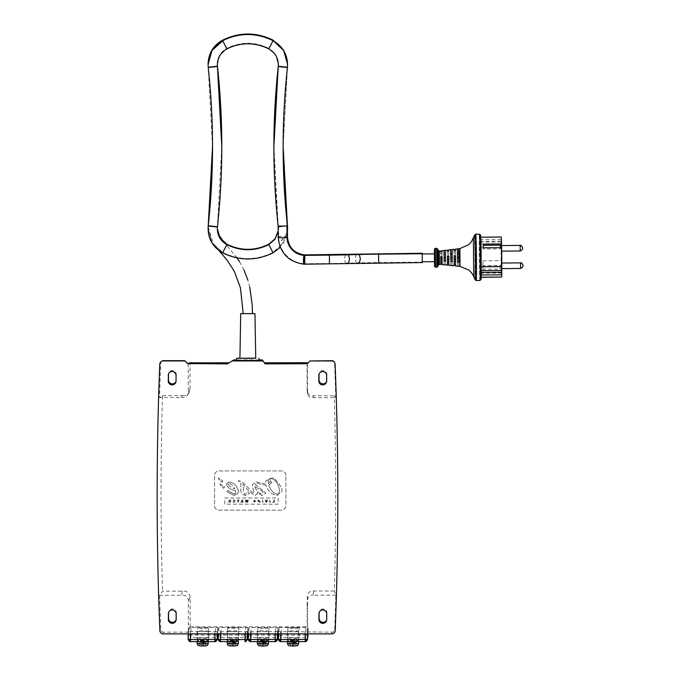 <?xml version="1.0" encoding="UTF-8"?>
<svg xmlns="http://www.w3.org/2000/svg" width="680" height="680" viewBox="0 0 680 680"><rect width="100%" height="100%" fill="white"/><g stroke="black" fill="none" stroke-linecap="round" stroke-linejoin="round"><path stroke-width="0.51" stroke-dasharray="3.4 2.55" d="M254.906 486.455L255.68 488.614C257.32 491.785 259.19 493.51 261.281 493.816L262.973 492.643L262.981 491.733L254.906 486.455L255.68 488.614C257.32 491.776 259.19 493.51 261.281 493.808L262.973 492.635L262.981 491.725L254.915 486.455M272.025 482.231L268.889 485.248C270.649 490.322 273.42 493.323 277.202 494.258L279.412 492.252L279.208 488.257C277.406 482.392 274.541 479.026 270.589 478.176L268.183 480.156L268.464 483.896L269.951 482.112L269.943 480.777L272.025 482.231L268.889 485.256C270.649 490.322 273.42 493.331 277.202 494.258L279.412 492.26L279.208 488.257C277.406 482.392 274.533 479.035 270.589 478.185L268.183 480.165L268.464 483.896L269.951 482.112L269.943 480.785L272.025 482.239M266.152 485.512L256.504 483.131L255.28 484.389L265.931 493.051L262.123 495.49L257.244 492.847L257.15 493.875L255.153 495.49C251.481 493.739 247.393 489.94 242.879 484.092L243.321 488.563C243.593 492.728 244.4 494.615 245.718 494.233L247.579 491.495L249.322 493.442L245.846 495.49C242.174 495.083 240.474 492.677 240.746 488.265C241.238 483.31 240.626 481.185 238.901 481.899L238.45 480.709L239.241 480.633C243.355 482.528 247.426 486.234 251.447 491.75L254.422 493.025L252.883 488.563L252.339 484.551L256.199 481.873L265.837 484.185L265.837 480.666L273.981 477.675L281.911 487.942L281.92 491.555L277.151 495.499C271.635 494.589 267.971 491.266 266.152 485.512L256.504 483.14L255.28 484.398L265.923 493.051L262.123 495.499L257.244 492.847L257.15 493.875L255.153 495.499C251.481 493.739 247.393 489.94 242.879 484.1L243.312 488.571C243.593 492.728 244.392 494.623 245.718 494.233L247.579 491.504L249.322 493.45L245.837 495.499C242.174 495.091 240.474 492.677 240.746 488.265C241.238 483.31 240.626 481.193 238.901 481.908L238.45 480.717L239.241 480.633C243.355 482.537 247.426 486.242 251.447 491.75L254.422 493.034L252.883 488.571L252.339 484.56L256.199 481.873L265.829 484.185L265.837 480.675L273.981 477.675L281.911 487.951L281.92 491.563L277.151 495.499C271.635 494.598 267.971 491.266 266.152 485.512M255.289 483.939L255.28 484.398L255.289 483.939M224.782 497.989L278.162 497.998L278.162 504.169L224.782 504.16L224.782 497.998L278.162 497.998L278.162 504.169L224.782 504.152L224.782 497.998M226.907 491.614L227.715 490.552L234.175 494.079L235.62 492.983L235.365 490.552C231.727 490.11 228.913 488.512 226.925 485.741L226.567 483.608L229.296 481.984C233.674 482.706 236.691 485.562 238.349 490.552L238.382 492.796L234.175 495.499L226.907 491.614L227.715 490.543L234.175 494.079L235.628 492.975L235.365 490.552C231.736 490.11 228.913 488.504 226.925 485.733L226.567 483.608L229.304 481.984C233.682 482.698 236.7 485.554 238.357 490.543L238.382 492.787L234.175 495.49L226.907 491.614M222.972 481.125L221.918 482.298L218.756 479.077L218.365 477.785L222.972 481.125L221.909 482.298L218.756 479.085L218.365 477.785L222.972 481.125M219.929 483.752L224.536 487.084L223.482 488.265L220.32 485.052L219.929 483.76L224.536 487.092L223.482 488.265L220.32 485.044L219.929 483.76M285.923 475.405A4.462 4.454 -167.3 0 0 281.46 470.942L219.002 470.934A4.462 4.454 -167.3 0 0 214.54 475.396L214.548 505.699A4.462 4.454 -167.3 0 0 219.011 510.153L281.477 510.162A4.462 4.454 -167.3 0 0 285.931 505.708L285.923 475.405A4.462 4.454 -167.3 0 0 281.46 470.942L219.002 470.934A4.462 4.454 -167.3 0 0 214.54 475.388L214.548 505.69A4.462 4.454 -167.3 0 0 219.019 510.153L281.477 510.162A4.462 4.454 -167.3 0 0 285.931 505.699L285.923 475.405M247.129 502.265L247.69 502.265L248.361 500.063L247.783 500.063L247.375 501.491L246.993 500.063L246.483 500.063L246.083 501.491L245.684 500.063L245.123 500.063L245.769 502.265L246.33 502.265L246.729 500.905L247.129 502.273L247.69 502.265L248.361 500.063L247.783 500.063L247.375 501.491L246.993 500.063L246.483 500.063L246.083 501.491L245.684 500.063L245.114 500.063L245.769 502.265L246.33 502.265L246.729 500.905L247.129 502.273M258.655 501.211L258.536 500.063L257.975 500.063L257.975 502.265L259.497 500.863L259.497 502.265L260.049 502.265L260.049 500.063L258.527 501.44L258.527 500.063L257.975 500.063L257.975 502.273L259.497 500.863L259.497 502.273L260.049 502.273L260.049 500.063L258.655 501.211M243.261 502.265L242.42 500.055L241.782 500.055L240.95 502.265L243.261 502.265L242.42 500.063L241.782 500.063L240.95 502.265L243.261 502.265M266.067 502.265L266.73 502.265L267.521 500.063L266.917 500.063L266.381 501.644L265.88 500.063L265.302 500.063L266.067 502.273L266.73 502.273L267.521 500.072L266.917 500.072L266.381 501.653L265.872 500.072L265.302 500.072L266.067 502.273M273.853 501.848L272.578 502.265L274.431 502.265L274.431 500.063L273.853 500.063L273.853 501.857L272.578 502.273L274.431 502.273L274.431 500.072L273.853 500.072L273.853 501.857M269.756 500.063L269.756 502.265L270.334 502.265L270.334 500.063L269.756 500.063L269.756 502.273L270.334 502.273L270.334 500.063L269.756 500.063M263.067 500.063L262.488 500.063L262.497 502.265L263.067 502.265L263.067 500.063L262.488 500.063L262.488 502.273L263.067 502.273L263.067 500.063M239.113 500.48L237.158 500.055L237.847 500.48L237.847 502.265L238.425 502.265L238.425 500.48L239.113 500.063L237.158 500.063L237.847 500.48L237.847 502.265L238.425 502.265L238.425 500.48L239.113 500.48M234.88 502.265L234.88 500.055L233.027 500.055L234.32 500.48L233.266 500.896L234.32 501.848L232.968 502.265L234.88 502.265L234.872 500.063L233.027 500.063L234.32 500.48L233.266 500.905L234.32 501.848L232.968 502.265L234.872 502.265M254.499 502.29L255.612 501.143L254.541 500.038L253.521 500.71L254.541 500.446L255.042 501.168L254.507 501.891L254.031 501.33L254.516 500.964L253.478 500.964L253.478 501.908L254.499 502.29L255.612 501.143L254.541 500.046L253.521 500.718L254.541 500.454L255.042 501.168L254.507 501.891L254.031 501.338L254.516 500.973L253.478 500.973L253.478 501.916L254.499 502.299M230.137 502.265L230.707 502.265L230.707 500.055L229.338 500.055L228.633 500.522L229.338 500.063L228.616 502.265L230.137 501.287L230.137 502.265L230.707 502.273L230.707 500.063L229.338 500.063L228.616 502.265L229.687 501.296L230.137 502.265M230.137 500.471L229.228 500.684L230.137 500.471M255.042 501.168L254.507 501.899L255.042 501.168M242.19 500.871L242.386 501.449L241.816 501.449L242.105 500.599L242.386 501.449L241.816 501.449L242.182 500.879M190.145 626.85L190.128 597.431A6.443 6.434 -167.3 0 0 182.257 591.158L162.529 591.149L159.613 595.314L181.704 595.323A5.312 5.304 12.7 0 1 188.317 600.465L188.326 632.145L188.487 631.678L217.149 631.584L217.685 627.479L189.983 627.317L190.145 626.85L307.113 626.866L307.156 627.351L279.021 627.495L278.494 631.592L332.095 632.162A2.601 2.601 -167.3 0 0 334.679 629.671A3345.489 3341.613 -167.3 0 0 335.869 595.178L334.322 591.013A3343.237 3339.361 -167.3 0 0 334.245 395.777L335.793 397.69L312.953 397.681A4.53 4.53 12.7 0 1 307.598 393.295L307.462 363.469M162.452 395.599L182.18 395.599L181.628 397.511L159.545 397.502L162.452 395.599A3343.237 3339.361 -167.3 0 0 162.529 591.149M182.18 395.599A6.443 6.434 -167.3 0 0 190.052 389.325L190.043 362.822M233.877 359.907L229.075 362.831M258.995 359.916L236.674 359.907M265.038 363.868L262.403 359.916M307.02 362.721L307.156 390.269A5.661 5.652 -167.3 0 0 313.735 395.777L334.245 395.777M334.322 591.013L313.803 591.013A5.661 5.652 -167.3 0 0 307.232 596.513L307.113 626.866M228.352 484.449C229.738 486.625 231.905 488.07 234.855 488.792C233.104 485.792 231.276 483.973 229.381 483.327L228.352 484.449C229.738 486.625 231.905 488.079 234.855 488.792L234.855 488.792C233.104 485.8 231.276 483.981 229.381 483.335L228.352 484.458L228.216 483.701L228.352 484.458M162.928 633.879L163.2 632.137L188.326 632.145M250.588 631.771L277.38 631.592L277.907 627.487L248.914 627.487L248.378 631.592L250.588 631.771L250.588 633.887M220.473 631.771L247.265 631.592L247.792 627.487L218.799 627.487L218.272 631.592L220.473 631.771L220.473 633.879M214.931 641.588L215.458 637.491L217.685 635.264L215.483 635.086L215.458 637.491L200.515 637.483A5.576 0.459 -0 0 0 197.557 637.891A5.576 0.459 -0 0 0 203.133 638.341A5.576 0.459 -0 0 0 208.718 637.883A5.576 0.459 -0 0 0 205.862 637.483A5.576 0.459 -0 0 0 200.515 637.483L190.918 637.483L190.944 635.077L215.483 635.086L215.475 627.3M188.156 639.361L188.683 635.264L190.918 637.483L190.392 641.597M188.683 627.479L189.983 627.317L188.487 631.678L188.683 627.479L188.683 635.264L190.944 635.077L190.935 627.3M206.422 641.597A5.576 0.459 -0 0 0 206.524 641.588A5.576 0.459 -0 0 0 208.275 641.257A5.576 0.459 -0 0 0 202.7 640.807A5.576 0.459 -0 0 0 197.123 641.265A5.576 0.459 -0 0 0 198.798 641.588A5.576 0.459 -0 0 0 198.892 641.597M203.073 628.337A5.576 0.459 180 0 1 197.548 627.887A5.576 0.459 180 0 1 200.506 627.479A5.576 0.459 180 0 1 208.709 627.878A5.576 0.459 180 0 1 203.073 628.337M218.272 639.37L218.799 635.264L221.034 637.491L221.059 635.086L245.59 635.086L245.574 637.491L247.8 635.273L245.59 635.086L245.59 627.308M218.799 627.487L218.799 635.264L221.059 635.086L221.051 627.3M245.047 641.597L245.574 637.491L230.63 637.491A5.576 0.459 -0 0 0 227.673 637.891A5.576 0.459 -0 0 0 233.249 638.35A5.576 0.459 -0 0 0 238.825 637.891A5.576 0.459 -0 0 0 235.977 637.491A5.576 0.459 -0 0 0 230.63 637.491L221.034 637.491L220.507 641.597M236.538 641.606A5.576 0.459 -0 0 0 236.64 641.597A5.576 0.459 -0 0 0 238.391 641.257A5.576 0.459 -0 0 0 232.815 640.807A5.576 0.459 -0 0 0 227.239 641.265A5.576 0.459 -0 0 0 228.913 641.597A5.576 0.459 -0 0 0 229.007 641.597M232.747 631.712A5.576 0.459 180 0 1 227.23 631.261A5.576 0.459 180 0 1 232.806 630.802A5.576 0.459 180 0 1 238.382 631.252A5.576 0.459 180 0 1 236.631 631.592A5.576 0.459 180 0 1 232.747 631.712M275.162 641.597L275.689 637.5L277.916 635.273L275.706 635.094L275.689 637.5L260.746 637.491A5.576 0.459 -0 0 0 257.788 637.899A5.576 0.459 -0 0 0 263.364 638.35A5.576 0.459 -0 0 0 268.94 637.891A5.576 0.459 -0 0 0 266.093 637.491A5.576 0.459 -0 0 0 260.746 637.491L251.15 637.491L251.167 635.086L275.706 635.094L275.706 627.308M248.387 639.37L248.914 635.273L251.15 637.491L250.623 641.597M248.914 627.487L248.914 635.273L251.167 635.086L251.167 627.308M266.653 641.606A5.576 0.459 -0 0 0 266.755 641.597A5.576 0.459 -0 0 0 268.506 641.265A5.576 0.459 -0 0 0 262.93 640.815A5.576 0.459 -0 0 0 257.354 641.274A5.576 0.459 -0 0 0 259.029 641.597A5.576 0.459 -0 0 0 259.123 641.606M263.296 628.346A5.576 0.459 180 0 1 257.779 627.895A5.576 0.459 180 0 1 260.738 627.487A5.576 0.459 180 0 1 268.931 627.887A5.576 0.459 180 0 1 263.296 628.346M305.269 641.606L305.804 637.5L308.031 635.273L305.822 635.094L305.804 637.5L290.853 637.5A5.576 0.459 -0 0 0 287.903 637.899A5.576 0.459 -0 0 0 293.479 638.358A5.576 0.459 -0 0 0 299.055 637.891A5.576 0.459 -0 0 0 296.208 637.5A5.576 0.459 -0 0 0 290.853 637.5L281.265 637.5L281.282 635.094L305.822 635.094L305.822 627.308M278.502 639.379L279.029 635.273L281.265 637.5L280.738 641.597M279.021 627.495L279.029 635.273L281.282 635.094L281.282 627.308M296.769 641.606A5.576 0.459 -0 0 0 296.871 641.606A5.576 0.459 -0 0 0 298.622 641.265A5.576 0.459 -0 0 0 293.046 640.815A5.576 0.459 -0 0 0 287.47 641.274A5.576 0.459 -0 0 0 289.136 641.597A5.576 0.459 -0 0 0 289.238 641.606M293.411 628.346A5.576 0.459 180 0 1 287.895 627.895A5.576 0.459 180 0 1 290.853 627.495A5.576 0.459 180 0 1 299.047 627.887A5.576 0.459 180 0 1 293.411 628.346M307.504 631.499L308.023 627.495L307.156 627.351L307.504 631.499M266.747 631.592A5.576 0.459 180 0 1 262.863 631.72A5.576 0.459 180 0 1 257.346 631.269A5.576 0.459 180 0 1 262.922 630.81A5.576 0.459 180 0 1 268.498 631.261A5.576 0.459 180 0 1 266.747 631.592M206.516 631.584A5.576 0.459 180 0 1 202.64 631.712A5.576 0.459 180 0 1 197.115 631.261A5.576 0.459 180 0 1 202.691 630.802A5.576 0.459 180 0 1 208.275 631.252A5.576 0.459 180 0 1 206.516 631.584M188.156 631.584L188.156 633.879L188.156 631.584M230.622 627.487A5.576 0.459 180 0 1 238.825 627.878A5.576 0.459 180 0 1 233.189 628.346A5.576 0.459 180 0 1 227.664 627.887A5.576 0.459 180 0 1 230.622 627.487M296.863 631.592A5.576 0.459 180 0 1 292.978 631.72A5.576 0.459 180 0 1 287.462 631.269A5.576 0.459 180 0 1 293.037 630.81A5.576 0.459 180 0 1 298.613 631.261A5.576 0.459 180 0 1 296.863 631.592M182.257 591.158L181.704 595.323M176.129 619.786A3.91 3.901 -167.3 0 0 176.367 618.417L176.367 612.841A3.91 3.901 -167.3 0 0 168.64 611.991A3.91 3.901 -167.3 0 0 168.564 612.493M159.613 595.314A3345.489 3341.613 -167.3 0 0 160.82 629.637A2.712 2.703 -167.3 0 0 163.2 632.137M313.803 591.013L313.029 595.178L335.869 595.178M307.105 605.71L307.555 608.753L307.675 599.564A4.53 4.53 12.7 0 1 313.029 595.178M307.564 632.162L307.555 608.753M326.706 619.786A3.91 3.901 -167.3 0 0 326.944 618.435L326.944 612.867A3.91 3.901 -167.3 0 0 319.218 612.009A3.91 3.901 -167.3 0 0 319.141 612.51M307.028 381.072L307.471 384.106M313.735 395.777L312.953 397.681M326.613 381.344A3.91 3.901 -167.3 0 0 326.859 380.001L326.85 374.425A3.91 3.901 -167.3 0 0 319.132 373.575A3.91 3.901 -167.3 0 0 319.048 374.076M310.548 360.697L307.53 363.469M335.793 397.69A3345.489 3341.613 -167.3 0 0 334.577 363.197A2.601 2.601 -167.3 0 0 334.144 361.853M188.232 363.604L188.241 392.36A5.312 5.304 12.7 0 1 181.628 397.511M176.043 381.327A3.91 3.901 -167.3 0 0 176.281 379.984L176.281 374.408A3.91 3.901 -167.3 0 0 168.555 373.55A3.91 3.901 -167.3 0 0 168.478 374.059M161.984 361.046A2.601 2.601 -167.3 0 0 160.726 363.179A3345.489 3341.613 -167.3 0 0 159.545 397.502M307.275 363.724L307.819 363.46M236.674 360.485L258.995 360.485M255.739 358.156L239.921 358.156M239.921 358.25L255.748 358.25M243.202 313.574L252.467 313.574M227.4 363.868L229.168 362.831M159.859 630.674L160.82 629.637M293.964 643.56L293.973 645.779L295.978 645.635L293.99 645.635L294.006 643.237L290.36 643.416L293.99 643.416M292.332 643.416L292.332 645.635L290.343 645.779L293.973 645.779M293.947 645.957L293.947 643.731M292.289 645.957L292.289 643.731M292.315 645.779L292.315 643.56M293.99 645.635L294.006 643.237M294.006 645.465L292.357 645.465L292.349 643.237M290.36 645.635L290.36 643.416M290.343 645.779L290.343 643.56M295.978 645.635L295.978 643.416M295.962 645.779L295.962 643.56M294.398 640.194L294.406 642.413L296.412 642.277L294.423 642.277L294.44 639.88L290.793 640.05L294.423 640.05M292.765 640.05L292.765 642.277L290.776 642.413L294.406 642.413M294.38 642.591L294.38 640.365M292.723 642.591L292.723 640.365M292.749 642.413L292.749 640.194M294.423 642.277L294.44 639.88M294.44 642.098L292.791 642.098L292.782 639.88M290.793 642.277L290.793 640.05M290.776 642.413L290.776 640.194M296.412 642.277L296.412 640.05M296.395 642.413L296.395 640.194M263.849 643.552L263.857 645.779L265.863 645.635L263.874 645.635L263.891 643.237L260.245 643.408L263.874 643.408M262.216 643.408L262.216 645.635L260.227 645.779L263.857 645.779M263.832 645.949L263.832 643.731M262.174 645.949L262.174 643.731M262.2 645.779L262.2 643.552M263.874 645.635L263.891 643.237M263.891 645.456L262.242 645.456L262.242 643.237M260.253 645.635L260.245 643.408M260.227 645.779L260.227 643.552M265.863 645.635L265.863 643.408M265.846 645.779L265.846 643.552M264.282 640.186L264.291 642.413L266.297 642.269L264.308 642.269L264.325 639.871L260.678 640.05L264.308 640.05M262.65 640.05L262.65 642.269L260.661 642.413L264.291 642.413M264.265 642.591L264.265 640.365M262.607 642.591L262.607 640.365M262.633 642.413L262.633 640.186M264.308 642.269L264.325 639.871M264.325 642.098L262.675 642.098L262.675 639.871M260.686 642.269L260.678 640.05M260.661 642.413L260.661 640.186M266.297 642.269L266.297 640.05M266.279 642.413L266.279 640.186M233.742 643.552L233.742 645.77L235.748 645.635L233.758 645.626L233.775 643.229L230.129 643.408L233.758 643.408M232.101 643.408L232.101 645.626L230.121 645.77L233.742 645.77M233.716 645.949L233.716 643.722M232.058 645.949L232.058 643.722M232.084 645.77L232.084 643.552M233.758 645.626L233.775 643.229M233.784 645.456L232.126 645.456L232.126 643.229M230.137 645.626L230.129 643.408M230.121 645.77L230.112 643.552M235.748 645.635L235.748 643.408M235.73 645.77L235.73 643.552M234.175 640.186L234.175 642.404L236.181 642.269L234.192 642.269L234.209 639.871L230.562 640.042L234.192 640.042M232.534 640.042L232.534 642.269L230.554 642.404L234.175 642.404M234.15 642.583L234.15 640.365M232.492 642.583L232.492 640.365M232.518 642.404L232.518 640.186M234.192 642.269L234.209 639.871M234.218 642.09L232.56 642.09L232.56 639.871M230.571 642.269L230.562 640.042M230.554 642.404L230.546 640.186M236.181 642.269L236.181 640.042M236.164 642.413L236.164 640.186M203.626 643.543L203.626 645.77L205.632 645.626L203.643 645.626L203.66 643.229L199.996 643.543L203.643 643.399M201.986 643.399L201.986 645.626L200.005 645.77L203.626 645.77M203.6 645.94L203.6 643.722M201.952 645.94L201.943 643.722M201.969 645.77L201.969 643.543M203.643 645.626L203.66 643.229M203.668 645.456L202.011 645.456L202.011 643.229M200.022 645.626L200.022 643.399M200.005 645.77L199.996 643.543M205.632 645.626L205.632 643.399M205.615 645.77L205.615 643.543M204.059 640.178L204.059 642.404L206.066 642.26L204.077 642.26L204.094 639.863L200.43 640.178L204.077 640.042M202.419 640.042L202.419 642.26L200.439 642.404L204.059 642.404M204.034 642.583L204.034 640.356M202.385 642.583L202.376 640.356M202.402 642.404L202.402 640.178M204.077 642.26L204.094 639.863M204.102 642.09L202.444 642.09L202.444 639.863M200.456 642.26L200.456 640.042M200.439 642.404L200.43 640.178M206.066 642.26L206.066 640.042M206.048 642.404L206.048 640.178M278.188 237.056L278.673 236.725C281.095 235.832 289.909 236.478 287.011 237.346M282.6 239.037C280.228 245.098 281.69 233.206 282.6 239.037M422.322 262.582L422.272 253.733M329.502 263.976L329.469 255.127M304.691 264.223L304.852 263.764C305.243 258.842 305.226 255.96 304.793 255.119M286.943 226.066L278.724 226.075M243.202 313.642L252.467 313.642M422.348 261.094L422.238 253.98L422.348 261.094M501.33 254.906L501.373 271.303L501.321 269.05L501.296 270.24L482.894 270.419L482.817 266.747L501.211 266.56L501.33 254.906L501.219 268.422A1.113 0.629 178.7 0 1 500.089 269.059L482.919 269.229L482.894 270.419M501.211 266.56L501.033 247.605L480.394 247.809L481.015 277.38L481.04 247.001L480.624 237.226L480.394 247.809M501.254 237.023L501.033 247.605M501.551 245.157L501.568 244.239L501.585 245.157M501.687 247.639L501.644 252.28L501.542 247.639M501.729 274.813L501.763 273.071L501.806 274.805M501.653 277.176L501.296 270.24M501.202 246.075L501.279 251.158L501.202 246.075M501.704 268.132L501.619 263.05L501.704 268.132M458.668 257.762L457.334 257.771L457.41 261.086L458.745 261.077L458.558 252.722L457.223 252.867L457.487 266.177M451.979 257.822L450.644 257.839L450.712 261.154L452.055 261.137L451.877 253.445L452.098 265.514M445.289 257.89L443.946 257.907L444.023 261.222L445.366 261.205L445.204 254.184L445.409 264.911M440.818 261.596L440.793 257.1M447.525 261.528L447.517 259.25M441.932 256.071L441.975 253.793L440.631 253.801L440.589 256.079L441.932 256.071L441.889 258.375A1637.032 926.772 178.7 0 1 440.555 258.298L440.589 256.079M447.287 256.012L448.621 256.003L448.664 253.725L447.321 253.733L447.236 258.697A2411.348 1365.134 178.7 0 0 448.57 258.782L448.57 250.954M454.231 261.46L454.223 259.182M453.976 255.952L455.311 255.935L455.353 253.657L454.01 253.674L453.917 259.097L455.26 259.173L455.243 250.435M444.15 257.431L443.946 250.495M450.857 257.363L450.662 249.798M457.563 257.295L457.317 248.897M434.503 253.852L434.579 261.664M457.334 257.771L457.223 252.867M458.864 266.118L458.745 261.077M457.521 265.999L457.41 261.086M458.558 252.722L458.787 266.109M451.877 253.445L450.542 253.589L450.789 265.506M445.204 254.184A2001.903 1649.782 1 0 0 443.87 254.337L444.091 264.834M453.976 249.297L453.917 259.097M447.296 250.096L447.236 258.697M440.606 250.894L440.555 258.298M441.898 251.489L441.889 258.375M440.716 261.596L440.742 264.503M447.406 261.528L447.44 265.175M454.206 264.622L454.138 265.837M447.491 256.564L447.448 259.25M454.104 261.46L454.044 264.613M454.197 256.037L454.138 259.19M440.631 253.801L440.674 251.591M441.975 253.793L442.008 251.481M447.372 251.048L447.321 253.733M448.621 256.003L448.57 258.782M448.706 250.946L448.664 253.725M454.07 250.52L454.01 253.674M455.311 255.935L455.26 259.173M455.413 250.418L455.353 253.657M501.211 237.184L480.581 237.388M501.1 239.394L480.471 239.598M501.058 241.918L480.429 242.123M501.143 241.128L480.513 241.332M483.233 245.335L483.208 244.145M501.67 248.829L501.475 245.157M501.56 248.838L501.542 249.466A1.113 0.629 178.7 0 0 501.542 249.45A1.113 0.629 178.7 0 0 500.446 248.846L483.267 249.016L483.293 247.817M483.267 249.016L483.183 245.335M482.817 266.747L482.834 265.548L500.012 265.387A1.113 0.629 -1.3 0 0 501.135 264.741L501.211 254.906M501.279 265.719L501.202 260.635L501.279 265.719M482.995 265.897L482.919 260.814L482.995 265.897M482.834 265.548L482.919 269.229M501.1 243.661L480.462 243.856M501.763 273.071L481.134 273.275M457.581 262.208L457.47 257.295M450.883 261.604L450.781 257.363M444.176 260.993L444.091 257.431M444.108 264.784L444.023 261.222M443.946 257.907L443.87 254.337M445.451 264.911L445.366 261.205M450.815 265.396L450.712 261.154M450.644 257.839L450.542 253.589M452.158 265.523L452.055 261.137M331.874 633.896L332.095 632.162M214.897 631.771L214.897 633.879M217.149 631.584L217.149 633.879M217.676 627.487L217.685 633.879L217.685 627.479M245.012 631.771L245.012 633.887M247.265 631.592L247.265 633.887M247.792 627.487L247.8 633.887L247.792 627.487M275.128 631.779L275.128 633.887M277.38 631.592L277.38 633.887M277.907 627.487L277.916 633.887L277.907 627.487M305.243 631.779L305.243 633.896M307.496 631.601L307.496 633.896M308.023 627.495L308.031 633.896L308.023 627.495M248.378 631.592L248.387 633.887L248.378 631.592M190.357 631.762L190.357 633.879M280.704 631.779L280.704 633.887M278.494 631.592L278.502 633.887L278.494 631.592M190.128 597.431L188.317 600.465M176.367 612.841L176.145 613.844M176.367 618.417L176.145 619.412M307.232 596.513L307.675 599.564M326.944 612.867L326.714 613.861M326.944 618.435L326.723 619.429M307.156 390.269L307.598 393.295M326.85 374.425L326.629 375.428M326.859 380.001L326.629 380.995M190.052 389.325L188.241 392.36M176.281 374.408L176.06 375.402M176.281 379.984L176.06 380.978M335.096 364.166L334.577 363.197M335.197 630.692L334.679 629.671M159.766 364.14L160.726 363.179M287.47 643.501A5.576 0.459 180 0 1 293.046 643.042A5.576 0.459 180 0 1 298.622 643.492M293.42 640.577A5.576 0.459 180 0 1 287.903 640.126A5.576 0.459 180 0 1 290.861 639.718A5.576 0.459 180 0 1 299.055 640.118A5.576 0.459 180 0 1 293.42 640.577M257.354 643.492A5.576 0.459 180 0 1 262.93 643.034A5.576 0.459 180 0 1 268.506 643.484M263.313 640.577A5.576 0.459 180 0 1 257.788 640.126A5.576 0.459 180 0 1 260.746 639.718A5.576 0.459 180 0 1 268.949 640.118A5.576 0.459 180 0 1 263.313 640.577M227.239 643.492A5.576 0.459 180 0 1 232.815 643.034A5.576 0.459 180 0 1 238.4 643.484M233.198 640.568A5.576 0.459 180 0 1 227.673 640.118A5.576 0.459 180 0 1 230.63 639.71A5.576 0.459 180 0 1 238.833 640.11A5.576 0.459 180 0 1 233.198 640.568M197.123 643.484A5.576 0.459 180 0 1 202.7 643.025A5.576 0.459 180 0 1 208.284 643.484M208.709 627.878L208.718 640.11C207.706 642.064 209.091 642.481 203.099 642.617L203.107 642.608C197.276 642.49 198.526 642.073 197.566 640.118A5.576 0.459 180 0 1 200.515 639.71A5.576 0.459 180 0 1 208.718 640.11A5.576 0.459 180 0 1 203.082 640.568A5.576 0.459 180 0 1 197.566 640.118L197.548 627.887M278.613 226.024L278.673 236.725A26.775 25.985 -132 0 0 304.376 263.738C305.439 261.4 305.192 252.535 304.13 255.34M378.692 263.007L378.649 262.548L422.28 262.123M357.918 263.373L356.796 262.93A40.936 1.071 179.5 0 1 378.649 262.548L378.641 254.158M347.115 263.661L345.993 263.219L356.796 262.93L355.929 261.74L355.274 258.332L356.099 255.178L357.688 254.065M304.002 264.188L304.376 263.738L329.443 263.508A31.569 0.833 -0.5 0 0 345.993 263.219L345.125 262.029L344.471 258.621L345.296 255.468L346.885 254.354M208.225 225.479L217.43 226.482L208.225 225.479M217.43 65.968L208.225 66.972L217.43 65.968M217.6 230.409L217.43 226.482C220.337 199.809 221.791 173.06 221.791 146.226M217.328 64.32L217.328 64.056C217.583 57.052 220.77 51.816 226.874 48.365L222.615 40.145L226.874 48.365C240.848 41.573 254.822 41.573 268.796 48.365L273.054 40.145L268.796 48.365L275.833 54.995L278.341 64.337M287.598 64.133L287.436 66.989L278.239 65.985L287.436 66.98L283.135 146.566M273.878 146.362L278.239 226.601L287.436 225.599L278.239 226.601L278.146 231.106M268.796 244.23L273.054 252.441L268.796 244.222M226.865 244.23L222.624 252.433L226.874 244.222M208.25 225.641L217.43 226.619L208.225 225.615M217.405 66.087L208.25 67.116L217.43 66.096M217.328 64.388L219.844 55.097L226.874 48.501C240.848 41.709 254.822 41.709 268.796 48.501L273.054 40.282M273.028 40.324L268.796 48.501L275.817 55.105L278.341 64.404M287.385 67.108L278.239 66.121L287.385 67.108M278.29 226.737L287.436 225.734L278.29 226.737M268.796 244.35L273.054 252.577L268.796 244.35M287.598 228.718L283.662 242.675L273.054 252.577C256.241 260.746 239.428 260.746 222.615 252.577L226.874 244.358L222.615 252.577L212.007 242.692L208.071 228.735M208.327 225.802L217.43 226.754L208.327 225.802M217.337 66.207L208.225 67.235L217.337 66.207M217.328 64.456L219.87 55.199L226.874 48.629L222.615 40.409L226.874 48.629C240.848 41.845 254.822 41.845 268.796 48.637L273.054 40.417L268.796 48.637L275.8 55.208L278.341 64.472M287.283 67.218L278.239 66.249L287.283 67.218M278.392 226.874L287.436 225.871L278.392 226.874M268.796 244.486L273.054 252.705L268.796 244.486M287.598 228.854L283.662 242.811L272.977 252.552M273.054 252.705C256.241 260.882 239.428 260.882 222.615 252.713L226.874 244.494L222.717 252.56M208.445 225.964L217.43 226.891L208.445 225.964M217.209 66.343L208.225 67.371L217.209 66.343M217.328 64.523L219.886 55.301L226.874 48.764L222.615 40.545L226.874 48.764C240.848 41.981 254.822 41.981 268.796 48.773L273.054 40.553L268.796 48.773L275.782 55.309L278.341 64.541M287.139 67.337L278.239 66.385L287.139 67.337M278.536 226.993L287.436 226.006L278.536 226.993M268.796 244.621L273.054 252.841M226.874 244.63L222.615 252.85M217.43 227.026L208.225 226.024M217.43 66.504L208.225 67.507M226.874 48.901L222.615 40.681M268.796 48.901L273.054 40.681M278.239 66.521L287.436 67.524M520.242 250.971L520.183 245.395M520.634 268.438L520.582 262.863M439.238 251.065L439.373 264.367M460.046 266.433L459.867 248.582M473.373 238.272L473.748 276.479M475.159 279.795L474.716 234.931M476.212 280.5A23.145 0.433 89.4 0 1 475.762 270.462A23.145 0.433 89.4 0 1 475.498 246.576A23.145 0.433 89.4 0 1 475.762 234.209M479.935 280.457A23.145 0.433 89.4 0 1 479.476 270.427A23.145 0.433 89.4 0 1 479.221 246.542A23.145 0.433 89.4 0 1 479.476 234.175M500.446 248.846L500.412 247.656M501.135 264.741L501.219 268.422M500.012 265.387L500.089 269.059M438.337 250.563L438.473 264.877M437.665 266.688L437.487 248.778M436.849 267.214L436.662 248.259M435.523 267.231L435.344 248.268M434.435 261.664L434.358 253.852L434.435 261.664M227.23 631.261L227.239 641.597M238.382 631.252L238.391 641.606M257.779 627.895L257.788 640.126C258.757 642.082 257.499 642.498 263.33 642.625C269.322 642.49 267.937 642.073 268.949 640.118L268.931 627.887M287.895 627.895L287.903 640.126C288.873 642.09 287.615 642.506 293.445 642.625C299.438 642.498 298.052 642.082 299.055 640.118L299.047 627.887M257.346 631.269L257.354 641.606M268.498 631.261L268.506 641.606M197.115 631.261L197.123 641.597M208.275 631.252L208.275 641.597M227.664 627.887L227.673 640.118C228.642 642.082 227.392 642.498 233.214 642.617C239.207 642.49 237.822 642.073 238.833 640.11L238.825 627.878M287.462 631.269L287.47 641.606M298.613 631.261L298.622 641.606M168.64 611.991L168.419 612.986M176.273 619.293L176.052 620.288M319.218 612.009L318.997 613.003M326.85 619.293L326.621 620.288M307.649 393.907L307.216 391.034M326.757 380.859L326.536 381.854M319.132 373.575L318.903 374.57M187.34 395.326L188.955 392.912M168.555 373.55L168.334 374.544M176.188 380.834L175.967 381.837M212.534 146.498L212.534 146.226C212.534 119.731 211.097 93.313 208.225 66.972L208.071 64.056M249.747 287.079L247.86 280.075M243.958 269.969L239.573 261.817M236.988 257.907L224.425 242.692M220.439 237.201L218.637 233.75M208.123 226.899L213.316 243.245L218.9 250.52M287.598 228.582L283.662 242.548L273.054 252.441C256.241 260.61 239.428 260.61 222.615 252.441L212.007 242.556L208.071 228.599M217.328 228.735L221.791 146.43M212.534 146.566L208.071 64.252M287.598 64.269L283.135 146.625M273.878 146.498L278.154 231.243M217.328 228.803L221.791 146.566M212.534 146.625L208.071 64.388M287.598 64.404L283.135 146.693M273.878 146.625L278.154 231.37M217.328 228.871L221.791 146.693M222.615 252.713L212.007 242.82L208.071 228.871M212.534 146.693L208.071 64.523M287.598 64.541L283.135 146.761M273.878 146.761L278.154 231.498M287.462 231.608L280.296 247.358M501.279 251.158L501.755 251.15M482.97 266.39L501.262 266.212M482.919 260.814L501.202 260.635"/><path stroke-width="1.02" d="M229.075 362.831L190.043 362.822L187.867 363.604L184.645 360.68L163.327 360.68A2.601 2.601 -167.3 0 0 161.984 361.046L161.381 361.411A3.341 3.341 -167.3 0 0 159.766 364.14A3346.229 3342.353 -167.3 0 0 159.859 630.674A3.451 3.442 -167.3 0 0 162.928 633.879L331.874 633.896A3.341 3.341 -167.3 0 0 335.197 630.692A3346.229 3342.353 -167.3 0 0 335.096 364.166A3.341 3.341 -167.3 0 0 331.755 360.961L310.012 360.952L331.976 360.706A2.601 2.601 -167.3 0 1 334.144 361.853L334.534 362.44M310.012 360.952L307.275 363.724L265.038 363.868L262.403 359.916L258.995 359.916M236.674 359.907L233.877 359.907L227.4 363.868L187.867 363.604M307.53 363.469L307.02 362.721L264.35 362.831M217.149 633.879L217.158 639.37L190.366 639.548L190.392 641.588L188.156 639.361C188.998 641.096 189.737 641.835 190.392 641.597L198.994 641.597L190.392 641.597M217.685 635.264L217.158 639.37L214.931 641.597L214.897 633.879M217.158 639.37L217.668 635.553M198.798 641.588L214.922 641.588C215.356 642.031 216.095 641.359 217.149 639.591M214.931 641.597L206.524 641.588M190.357 633.879L190.366 639.548L188.156 639.361L188.156 633.879L188.156 639.37M220.473 633.879L220.481 639.548L218.272 639.37C217.915 640.96 221.127 642.039 220.507 641.597L218.272 639.37L218.272 633.879L218.272 639.37M247.8 635.264L247.274 639.37L245.047 641.597L245.021 639.557L220.481 639.548L220.507 641.588L229.109 641.597L220.507 641.597M228.913 641.597L236.64 641.597M247.265 633.887L247.274 639.37L245.021 639.557L245.012 633.887M247.274 639.37L247.783 635.553M277.38 633.887L277.389 639.379L250.597 639.557L250.623 641.597L248.387 639.37C248.03 640.96 251.243 642.039 250.614 641.606L259.225 641.606L250.614 641.606M277.389 639.379L275.153 641.606C275.578 642.039 276.318 641.367 277.372 639.6L277.916 635.273L277.372 639.6M259.029 641.597L275.153 641.597L275.128 633.887M275.153 641.606L266.755 641.597M250.588 633.887L250.597 639.557L248.387 639.37L248.387 633.887L248.387 639.37M307.496 633.896L307.504 639.379L280.712 639.557L280.738 641.597L278.502 639.379C278.146 640.968 281.358 642.039 280.729 641.606L289.34 641.606L280.729 641.606M308.031 635.273L307.504 639.379L305.269 641.614L305.243 633.896M307.504 639.379L308.014 635.562M289.136 641.597L305.269 641.606C305.694 642.039 306.433 641.376 307.488 639.6M305.269 641.614L296.871 641.606M280.704 633.887L280.712 639.557L278.502 639.379L278.502 633.887L278.502 639.379M168.564 612.493A3.91 3.901 -167.3 0 0 168.546 612.841L168.555 618.417A3.91 3.901 -167.3 0 0 176.129 619.786M168.326 613.836A3.91 3.901 12.7 0 1 172.669 609.96A3.91 3.901 12.7 0 1 176.145 613.844L176.145 619.412A3.91 3.901 12.7 0 1 171.793 623.313A3.91 3.901 12.7 0 1 168.326 619.412L168.546 612.841M319.141 612.51A3.91 3.901 -167.3 0 0 319.124 612.867L319.124 618.435A3.91 3.901 -167.3 0 0 326.706 619.786M318.894 613.861A3.91 3.901 12.7 0 1 323.238 609.977A3.91 3.901 12.7 0 1 326.714 613.861L326.723 619.429A3.91 3.901 12.7 0 1 322.379 623.313A3.91 3.901 12.7 0 1 318.903 619.429L319.124 612.867M319.048 374.076A3.91 3.901 -167.3 0 0 319.03 374.425L319.039 380.001A3.91 3.901 -167.3 0 0 326.613 381.344M326.629 375.428L326.629 380.995A3.91 3.901 12.7 0 1 322.295 384.88A3.91 3.901 12.7 0 1 318.81 380.995L318.81 375.42A3.91 3.901 12.7 0 1 323.153 371.543A3.91 3.901 12.7 0 1 326.629 375.428M168.478 374.059A3.91 3.901 -167.3 0 0 168.462 374.408L168.462 379.975A3.91 3.901 -167.3 0 0 176.043 381.327M168.24 375.402A3.91 3.901 12.7 0 1 172.576 371.526A3.91 3.901 12.7 0 1 176.06 375.402L176.06 380.978A3.91 3.901 12.7 0 1 171.717 384.854A3.91 3.901 12.7 0 1 168.24 380.978L168.462 374.408M301.673 363.876L302.625 362.839M258.995 358.25L258.995 360.485L236.674 360.485L236.674 358.25L255.739 358.156M263.1 360.952L232.109 360.944M239.921 358.156L236.674 358.25M252.467 313.574L254.966 313.642L255.748 358.25L247.834 358.351L239.921 358.25L240.703 313.642L243.202 313.574M254.966 313.642L240.703 313.642M187.935 363.859L184.645 360.68M184.705 360.944L163.098 360.935A3.341 3.341 -167.3 0 0 161.381 361.411M289.238 641.606A5.576 0.459 -0 0 0 296.769 641.606M259.123 641.606A5.576 0.459 -0 0 0 266.653 641.606M229.007 641.597A5.576 0.459 -0 0 0 236.538 641.606M198.892 641.597A5.576 0.459 -0 0 0 206.422 641.597M280.296 247.358L273.054 252.841C256.241 261.018 239.428 261.018 222.615 252.85C212.304 246.857 207.51 237.915 208.225 226.024C213.962 173.179 213.962 120.343 208.225 67.507C207.51 55.607 212.304 46.665 222.615 40.681L222.615 40.681C239.428 32.512 256.241 32.512 273.054 40.681L273.054 40.681C283.365 46.673 288.159 55.624 287.436 67.524C281.707 120.36 281.707 173.204 287.427 226.041L287.495 237.005L287.011 237.346C284.58 238.238 275.774 237.592 278.673 236.725M287.495 237.005C288.532 247.401 294.202 253.359 304.504 254.889L422.229 253.266L422.28 262.123M329.409 254.66L329.443 263.508M304.895 254.906L304.742 255.374C304.343 260.287 304.359 263.168 304.801 264.019M287.436 67.524L278.239 66.521C272.468 119.689 272.425 172.864 278.12 226.041L278.188 237.056C279.726 252.841 288.337 261.885 304.002 264.188L422.322 262.582M278.724 226.075L286.943 226.066L287.011 237.346A17.841 17.314 -132 0 0 304.13 255.34C303.076 257.669 303.322 266.543 304.376 263.738M249.747 287.079L252.203 304.75L252.467 313.642L243.202 313.642L240.423 287.852L234.387 271.447L227.35 260.449L218.9 250.52M480.794 237.226L501.254 237.023L501.611 243.967L483.208 244.145L483.293 247.817L501.687 247.639L501.806 270.547L481.279 270.75M500.412 247.656L500.361 245.166A1.113 0.629 -1.3 0 1 501.466 245.777L501.611 243.967M501.542 247.639L501.551 245.157M481.27 272.484L501.848 272.28L501.806 270.547M501.848 272.28L501.806 274.805L481.244 275.009M481.193 277.219L501.695 277.015L501.729 274.813M501.695 277.015L481.185 277.38M440.818 259.318L442.094 259.301L442.06 261.579L440.818 261.596M445.409 264.911L447.44 265.175L447.491 256.564A2411.348 1365.134 -1.3 0 1 448.834 256.462L448.749 261.519L447.525 261.528M448.783 259.241L447.517 259.25M452.098 265.514L454.138 265.837L454.197 256.037L455.532 255.935L455.438 261.451L454.231 261.46M455.481 259.173L454.223 259.182M443.963 250.537A2001.903 1649.782 -179 0 1 445.272 250.393L445.51 261.12L445.425 257.414L444.15 257.431M445.425 257.414L445.358 254.099L444.1 254.116M450.611 249.798L451.971 249.534L452.132 253.028L452.217 261.732L452.123 257.346L450.857 257.363M452.123 257.346L452.047 254.031L450.806 254.048M457.283 249.075L458.651 248.736L458.83 252.543L458.923 262.327L458.813 257.286L457.563 257.295M458.813 257.286L458.737 253.972L457.512 253.98M422.356 261.783L434.579 261.664L434.613 260.975L434.503 253.852L422.28 253.972M455.438 261.451L455.481 265.974L460.046 266.433L459.867 248.582L468.664 244.766L471.393 241.833L474.716 234.931L475.379 257.354L475.159 279.795L473.748 276.479L473.373 238.272M445.51 261.12A2001.903 1649.782 -179 0 1 444.176 260.993L443.946 250.495L441.949 250.733L441.898 251.489M452.217 261.732L450.883 261.604L450.636 249.696L448.63 249.934L448.57 250.954M458.923 262.327L457.581 262.208L457.317 248.897L455.311 249.135L455.243 250.435M452.132 265.642L448.783 265.302L448.834 256.462M445.434 264.971L445.451 264.911A2001.903 1649.782 1 0 1 444.108 264.784L442.085 264.63L442.136 256.998A1637.032 926.772 -1.3 0 0 440.793 257.1L440.742 264.503L439.373 264.367L439.238 251.065L440.606 250.894L440.674 251.591A1637.032 926.772 178.7 0 1 442.008 251.481L441.949 250.733M455.311 249.135L455.413 250.418L454.07 250.52L453.976 249.297L451.971 249.534M448.63 249.934L448.706 250.946A2411.348 1365.134 178.7 0 0 447.372 251.048L447.296 250.096L445.289 250.333M442.085 264.63L442.017 263.891A1637.032 926.772 -1.3 0 1 441.108 263.84M448.749 261.519L448.698 264.299A2411.348 1365.134 -1.3 0 1 447.848 264.248M448.698 264.299L448.783 265.302M455.379 264.69L454.044 264.613M455.481 265.974L455.532 255.935M442.017 263.891L442.06 261.579M442.094 259.301L442.136 256.998M481.287 266.806L501.874 266.602M500.361 245.166L483.233 245.335M458.737 253.972L458.626 248.931M452.047 254.031L451.945 249.653M445.358 254.099L445.272 250.393M168.555 618.417L168.326 619.412M319.124 618.435L318.903 619.429M319.039 380.001L318.81 380.995M319.03 374.425L318.81 375.42M168.462 379.975L168.24 380.978M292.986 643.952A5.576 0.459 180 0 1 287.47 643.501C288.439 645.456 287.181 645.873 293.012 646C299.004 645.864 297.619 645.456 298.622 643.492A5.576 0.459 180 0 1 296.871 643.824A5.576 0.459 180 0 1 292.986 643.952M262.871 643.952A5.576 0.459 180 0 1 257.354 643.492C258.324 645.456 257.065 645.873 262.897 646C268.889 645.864 267.503 645.447 268.506 643.484A5.576 0.459 180 0 1 266.755 643.824A5.576 0.459 180 0 1 262.871 643.952M232.755 643.943A5.576 0.459 180 0 1 227.239 643.492C228.208 645.447 226.95 645.864 232.781 645.991C238.774 645.856 237.388 645.447 238.4 643.484A5.576 0.459 180 0 1 236.64 643.815A5.576 0.459 180 0 1 232.755 643.943M202.648 643.943A5.576 0.459 180 0 1 197.123 643.484C198.093 645.447 196.843 645.864 202.666 645.991C208.658 645.856 207.272 645.439 208.284 643.484A5.576 0.459 180 0 1 206.524 643.815A5.576 0.459 180 0 1 202.648 643.943M304.504 254.889L304.13 255.34L304.742 255.374L329.469 255.127A35.352 0.926 -0.5 0 0 348.007 254.796L348.874 255.995L349.528 259.403L348.704 262.548L347.115 263.661M378.599 253.7L378.649 262.548M357.688 254.065L358.81 254.507A37.145 0.977 179.5 0 1 378.641 254.158L422.272 253.733M346.885 254.354L348.007 254.796L358.81 254.507L359.677 255.705L360.332 259.114L359.507 262.259L357.918 263.373M208.123 226.899L208.225 225.479C211.097 199.138 212.534 172.72 212.534 146.226M217.328 64.056L217.43 65.968C220.337 92.641 221.791 119.391 221.791 146.226L221.791 146.293M208.071 64.124L208.071 64.056C208.463 53.38 213.316 45.407 222.615 40.145L222.615 40.145C239.428 31.977 256.241 31.977 273.054 40.145L283.696 50.099L287.598 64.133M278.341 64.337L273.878 146.362M283.135 146.566L287.598 228.582M278.146 231.106L275.051 238.791L268.796 244.23M208.071 228.599L208.25 225.641M221.791 146.43L217.405 66.087M208.071 64.252L211.973 50.227L222.657 40.392M222.615 40.273C239.428 32.105 256.241 32.113 273.054 40.282L272.995 40.383M268.855 244.46L268.796 244.35C254.822 251.141 240.848 251.15 226.874 244.358L219.938 237.906L217.328 228.803M208.071 64.388L211.973 50.362L222.666 40.536M222.615 40.409C239.428 32.24 256.241 32.24 273.054 40.417L272.986 40.536M208.071 64.523L211.973 50.49L222.717 40.8M222.615 40.545C239.428 32.377 256.241 32.377 273.054 40.553L272.918 40.8M272.909 252.552L268.94 244.91M222.793 252.56L226.695 244.91M208.225 226.024L217.43 227.026C223.244 173.519 223.244 120.011 217.43 66.504C216.954 58.701 220.107 52.828 226.874 48.901L226.874 48.901C240.848 42.109 254.822 42.117 268.796 48.901L268.796 48.901C275.561 52.836 278.707 58.709 278.239 66.521M208.225 67.507L217.43 66.504M222.615 40.681L226.874 48.901M273.054 40.681L268.796 48.901M501.542 245.582L520.183 245.395L520.242 250.971L501.755 251.15M520.582 262.863L520.634 268.438C522.81 267.401 523.524 266.118 522.775 264.588C521.704 262.956 520.973 262.378 520.582 262.863L501.865 263.041M479.476 234.175L480.573 234.965L481.023 244.222L481.236 275.485L481.058 279.454L479.935 280.457A23.145 0.433 89.4 0 0 480.139 257.312A23.145 0.433 89.4 0 0 479.476 234.175L475.762 234.209A23.145 0.433 89.4 0 1 476.425 257.346A23.145 0.433 89.4 0 1 476.212 280.5L475.159 279.795M480.607 269.781L480.412 239.148L481.04 244.825L481.236 275.459L480.607 269.781M438.473 253.666L438.337 250.563L437.487 248.778L437.665 266.688L438.473 264.877L438.473 253.666M437.487 248.778L436.662 248.259L436.849 267.214L437.665 266.688M435.344 248.268L435.523 267.231C434.095 265.693 434.894 269.11 434.46 262.633L434.469 248.974L436.662 248.259M245.038 641.606C245.463 642.039 246.202 641.367 247.265 639.591M287.47 641.606L287.47 643.501M298.622 641.606L298.622 643.492M257.354 641.606L257.354 643.492M268.506 641.606L268.506 643.484M227.239 641.597L227.239 643.492M238.391 641.606L238.4 643.484M197.123 641.597L197.123 643.484M208.275 641.597L208.284 643.484M247.86 280.075L243.958 269.969M239.573 261.817L236.988 257.907M224.425 242.692L220.439 237.201M218.637 233.75L217.6 230.409M268.796 244.222C254.822 251.013 240.848 251.013 226.874 244.222L219.954 237.796L217.328 228.735M208.225 225.615L212.534 146.566M217.43 66.096L217.328 64.388M278.341 64.404L273.878 146.498M273.054 40.282L283.696 50.235L287.598 64.269M283.135 146.625L287.598 228.718M278.154 231.243L275.051 238.926L268.796 244.35M208.071 228.735L212.534 146.625M221.791 146.566L217.328 64.456M278.341 64.472L273.878 146.625M273.054 40.417L283.696 50.371L287.598 64.404M283.135 146.693L287.598 228.854M278.154 231.37L275.051 239.054L268.796 244.486C254.822 251.277 240.848 251.277 226.874 244.494L219.921 238.008L217.328 228.871M208.071 228.871L212.534 146.693M221.791 146.693L217.328 64.523M278.341 64.541L273.878 146.761M273.054 40.553L283.696 50.498L287.598 64.541M283.135 146.761L287.462 231.608M278.154 231.498L275.051 239.19L268.796 244.621C254.822 251.413 240.848 251.413 226.874 244.63C220.107 240.695 216.954 234.829 217.43 227.026M520.183 245.395C520.574 244.91 521.313 245.488 522.385 247.121C523.124 248.659 522.41 249.942 520.242 250.971M501.84 268.625L520.634 268.438M458.651 248.736L459.867 248.582M473.748 276.479L471.639 272.884L468.843 270.028L460.046 266.433M475.762 234.209L474.716 234.931M479.935 280.457L476.212 280.5M439.238 251.065L438.337 250.563M438.473 264.877L439.373 264.367M436.849 267.214L435.523 267.231"/></g></svg>

